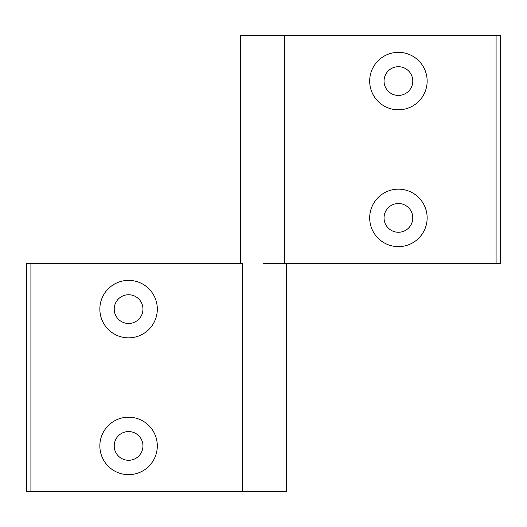 <?xml version="1.0" encoding="UTF-8"?>
<svg xmlns="http://www.w3.org/2000/svg" width="527" height="527" viewBox="0 0 527 527"><rect width="100%" height="100%" fill="white"/><g stroke="black" fill="none" stroke-linecap="round" stroke-linejoin="round"><path stroke-width="0.79" d="M99.853 309.105A28.735 28.735 0 0 0 128.588 337.84A28.735 28.735 0 0 0 157.316 309.105A28.735 28.735 0 0 0 128.588 280.377A28.735 28.735 0 0 0 99.853 309.105M114.221 309.105A14.367 14.367 0 0 0 128.588 323.473A14.367 14.367 0 0 0 142.955 309.105A14.367 14.367 0 0 0 128.588 294.738A14.367 14.367 0 0 0 114.221 309.105M99.853 445.921A28.735 28.735 0 0 0 128.588 474.656A28.735 28.735 0 0 0 157.316 445.921A28.735 28.735 0 0 0 128.588 417.193A28.735 28.735 0 0 0 99.853 445.921M114.221 445.921A14.367 14.367 0 0 0 128.588 460.288A14.367 14.367 0 0 0 142.955 445.921A14.367 14.367 0 0 0 128.588 431.56A14.367 14.367 0 0 0 114.221 445.921M263.5 263.5L284.402 263.5L263.5 263.5M30.909 263.5L30.909 491.526L26.35 491.526L26.35 263.5L242.598 263.5L242.598 491.526L286.306 491.526L286.306 263.5M30.909 491.526L242.598 491.526M427.147 217.895A28.735 28.735 0 0 0 398.412 189.16A28.735 28.735 0 0 0 369.684 217.895A28.735 28.735 0 0 0 398.412 246.623A28.735 28.735 0 0 0 427.147 217.895M412.779 217.895A14.367 14.367 0 0 0 398.412 203.527A14.367 14.367 0 0 0 384.045 217.895A14.367 14.367 0 0 0 398.412 232.262A14.367 14.367 0 0 0 412.779 217.895M427.147 81.079A28.735 28.735 0 0 0 398.412 52.344A28.735 28.735 0 0 0 369.684 81.079A28.735 28.735 0 0 0 398.412 109.807A28.735 28.735 0 0 0 427.147 81.079M412.779 81.079A14.367 14.367 0 0 0 398.412 66.712A14.367 14.367 0 0 0 384.045 81.079A14.367 14.367 0 0 0 398.412 95.44A14.367 14.367 0 0 0 412.779 81.079M496.091 263.5L496.091 35.474L500.65 35.474L500.65 263.5L284.402 263.5L284.402 35.474L240.694 35.474L240.694 263.5M496.091 35.474L284.402 35.474"/></g></svg>
